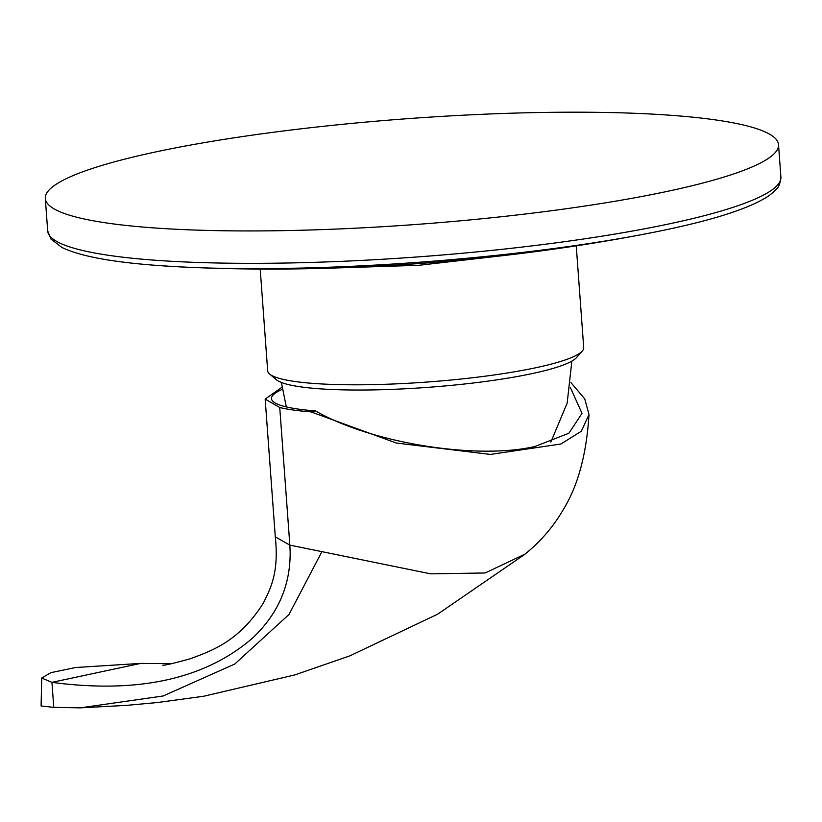 <?xml version="1.0" encoding="UTF-8"?>
<svg xmlns="http://www.w3.org/2000/svg" width="822" height="822" viewBox="0 0 822 822"><rect width="100%" height="100%" fill="white"/><g stroke="black" fill="none" stroke-linecap="round" stroke-linejoin="round"><path stroke-width="1.23" d="M576.253 245.932L583.712 347.603A158.441 22.872 175.8 0 1 582.264 351.056A158.441 22.872 175.8 0 1 475.219 377.432A158.441 22.872 175.8 0 1 312.607 383.36A158.441 22.872 175.8 0 1 269.606 374.02A158.441 22.872 175.8 0 1 267.674 370.814L260.214 269.143M149.553 227.591A367.588 53.06 -4.2 0 0 551.963 210.668A367.588 53.06 -4.2 0 0 778.516 144.641A367.588 53.06 -4.2 0 0 674.276 115.542A367.588 53.06 175.8 0 0 271.866 132.465A367.588 53.06 175.8 0 0 45.313 198.482A367.588 53.06 175.8 0 0 149.553 227.591M582.264 351.056L576.469 357.642A152.111 21.958 175.8 0 1 473.698 382.949A152.111 21.958 175.8 0 1 317.59 388.652A152.111 21.958 175.8 0 1 276.315 379.682L269.606 374.02M282.336 389.33A155.276 22.42 -4.2 0 0 271.486 398.465A155.276 22.42 -4.2 0 0 315.525 410.918C371.205 443.15 477.192 460.022 535.009 446.469L568.875 433.256L582.007 413.343L570.334 387.47M570.971 382.62L584.75 398.896L589.004 414.473L581.349 431.221L560.933 444.003L490.446 454.422L396.348 443.027L311.004 411.884L315.525 410.918M524.981 554.141L485.144 572.975L430.707 573.848L289.847 545.109L290.145 551.5C290.567 585.285 278.011 614.168 252.467 638.16C204.986 679.075 138.137 693.809 51.94 682.352L41.706 678.047L41.1 705.985L53.769 707.362L51.94 682.352L140.665 663.405L75.542 667.526L50.872 672.663L41.706 678.047M311.004 411.884C297.954 410.877 287.536 409.418 279.737 407.507L289.847 545.109L275.298 536.889C279.018 572.112 270.941 587.915 263.225 603.256C239.068 641.489 211.87 650.777 189.872 658.895C174.1 663.251 165.078 665.358 162.828 665.204M282.008 387.213L265.177 399.081L279.737 407.507M322.101 551.285L289.015 614.455L234.743 664.042L163.167 695.977L80.237 707.855L53.533 707.352M265.167 399.081L275.298 536.889M171.654 663.673L140.665 663.405M661.042 230.797A362.481 52.331 175.8 0 1 174.038 266.554A362.481 52.331 175.8 0 1 156.036 265.352M47.686 230.89L50.902 239.017L61.927 247.453C79.374 255.961 110.723 261.93 155.975 265.342L174.028 266.554C330.989 274.99 507.082 262.064 661.124 230.787C714.924 219.69 750.959 207.925 769.238 195.513L774.273 191.403C776.585 187.899 779.492 189.142 780.9 177.049A367.588 53.06 175.8 0 1 554.347 243.065A367.588 53.06 175.8 0 1 151.936 259.988A367.588 53.06 175.8 0 1 47.686 230.89L45.313 198.482M510.01 254.81L418.799 265.3L327.033 268.249M780.9 177.049L778.516 144.641M550.853 442.102L567.159 403.119L571.865 361.115M286.323 406.921L281.371 382.456M589.004 414.473C586.559 454.176 577.928 485.997 563.111 509.907C552.98 527.282 539.879 542.345 523.809 555.086M80.237 707.855L126.506 705.368L157.505 702.522L203.486 696.275L294.728 674.954L349.853 655.864L437.684 614.157L524.405 554.614"/></g></svg>
